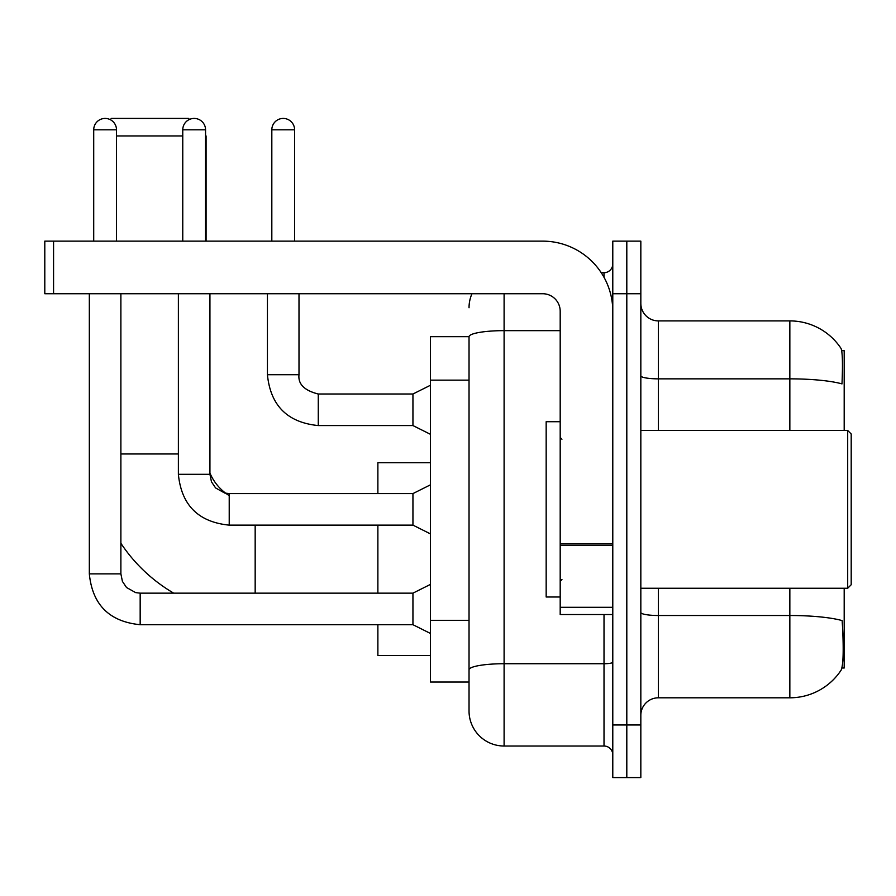 <?xml version="1.0" encoding="UTF-8"?>
<svg xmlns="http://www.w3.org/2000/svg" width="896" height="896" viewBox="0 0 896 896"><rect width="100%" height="100%" fill="white"/><g stroke="black" fill="none" stroke-linecap="round" stroke-linejoin="round"><path stroke-width="1.34" d="M844.189 430.472L844.189 350.706L841.702 350.706M841.915 668.002L844.189 668.002L844.189 588.246M469.034 336.683L430.472 336.683L430.472 682.035L469.034 682.035L469.034 710.954L469.034 336.683M640.83 715.344A17.528 17.528 0 0 1 658.37 697.805L789.846 697.805A61.354 61.354 0 0 0 841.142 670.118L840.795 670.634L841.142 670.118C843.248 665.179 843.73 651.034 842.587 627.682L842.139 620.592A61.354 10.651 180 0 0 789.846 615.507L789.846 588.246M626.808 724.976L626.808 777.571L640.83 777.571L640.83 724.976L626.808 724.976L626.808 777.571L612.786 777.571L612.786 724.976L626.808 724.976L626.808 293.731L626.808 724.976M612.786 724.976L612.786 241.136L626.808 241.136L626.808 293.731L626.808 241.136L640.83 241.136L640.83 724.976M789.846 430.472L789.846 378.851A61.354 10.651 180 0 1 842.005 383.891C842.845 363.698 842.509 351.87 841.008 348.398L841.008 348.398A61.354 61.354 0 0 0 789.846 320.902A61.354 61.354 0 0 1 840.795 348.074A61.354 61.354 0 0 0 789.846 320.902L658.37 320.902A17.528 17.528 0 0 1 640.83 303.374A17.528 17.528 0 0 0 658.37 320.902L658.37 430.472M504.101 293.731L504.101 746.021L604.016 746.021L604.016 614.544M601.227 272.698L604.016 272.698A8.77 8.77 0 0 0 612.786 263.928M469.034 691.678L469.034 675.898M612.786 754.779A8.77 8.77 0 0 0 604.016 746.021M469.034 307.754A35.056 35.056 0 0 1 471.968 293.731M504.101 746.021A35.056 35.056 0 0 1 469.034 710.954M173.701 593.152A161.28 161.28 0 0 1 120.882 543.29M229.219 495.634A49.09 49.09 0 0 1 225.826 493.304M225.77 493.27A49.09 49.09 0 0 1 209.933 473.032M110.208 119.638L111.418 118.429L188.552 118.429L189.526 119.414M182.762 135.957L116.502 135.957M206.08 241.136L206.08 135.957M377.877 525.134L377.877 593.152M377.877 624.702L377.877 655.558L430.472 655.558M430.472 462.728L377.877 462.728L377.877 493.584M93.71 241.136L93.71 129.819A11.39 11.39 0 0 1 105.101 118.429A11.39 11.39 0 0 1 116.502 129.819L116.502 241.136M430.472 633.472L412.944 624.702L412.944 593.152L430.472 584.382M89.331 293.731L89.331 573.866L120.882 573.866L120.882 293.731M182.762 241.136L182.762 129.819A11.39 11.39 0 0 1 194.163 118.429A11.39 11.39 0 0 1 205.554 129.819L205.554 241.136M430.472 533.904L412.944 525.134L412.944 493.584L430.472 484.814M178.382 293.731L178.382 474.298L209.933 474.298L209.933 293.731M612.786 614.544L560.19 614.544L560.19 543.648L612.786 543.648M612.786 311.259A70.123 70.123 0 0 0 542.662 241.136L53.57 241.136L53.57 293.731L542.662 293.731A17.528 17.528 0 0 1 560.19 311.259L560.19 543.648M53.57 293.731L44.8 293.731L44.8 241.136L53.57 241.136M847.694 430.472L851.2 433.978L851.2 584.741L847.694 588.246L847.694 430.472L640.83 430.472M560.19 421.702L546.168 421.702L546.168 597.005L560.19 597.005M271.824 241.136L271.824 129.819A11.39 11.39 0 0 1 283.214 118.429A11.39 11.39 0 0 1 294.605 129.819L294.605 241.136M430.472 434.325L412.944 425.566L412.944 394.005L430.472 385.246M267.434 293.731L267.434 374.718L298.995 374.718L298.995 293.731M469.034 380.139L430.472 380.139M469.034 620.312L430.472 620.312M789.846 697.805L789.846 615.507L658.37 615.507L658.37 697.805M841.008 348.398A61.354 61.354 0 0 0 789.846 320.902L789.846 378.851L658.37 378.851A17.528 3.046 0 0 1 640.83 375.805M640.83 293.731L612.786 293.731M658.37 588.246L658.37 615.507A17.528 3.046 0 0 1 640.83 612.461M612.786 662.2A8.77 1.523 0 0 1 604.016 663.723L504.101 663.723A35.056 6.093 180 0 0 469.034 669.805M469.034 336.728A35.056 6.093 180 0 1 504.101 330.646L560.19 330.646M604.016 277.312L604.016 272.698M120.882 453.958L178.382 453.958M255.17 593.152L255.17 525.134M412.944 624.702L140.168 624.702C109.323 621.656 92.378 604.71 89.331 573.866C92.378 604.71 109.323 621.656 140.168 624.702C109.323 621.656 92.378 604.71 89.331 573.866C92.378 604.71 109.323 621.656 140.168 624.702C109.323 621.656 92.378 604.71 89.331 573.866C92.378 604.71 109.323 621.656 140.168 624.702C109.323 621.656 92.378 604.71 89.331 573.866C92.378 604.71 109.323 621.656 140.168 624.702C109.323 621.656 92.378 604.71 89.331 573.866C92.378 604.71 109.323 621.656 140.168 624.702C109.323 621.656 92.378 604.71 89.331 573.866C92.378 604.71 109.323 621.656 140.168 624.702L140.168 593.186M93.71 129.819L116.502 129.819M412.944 525.134L229.219 525.134C198.374 522.088 181.429 505.142 178.382 474.298C181.429 505.142 198.374 522.088 229.219 525.134C198.374 522.088 181.429 505.142 178.382 474.298C181.429 505.142 198.374 522.088 229.219 525.134C198.374 522.088 181.429 505.142 178.382 474.298C181.429 505.142 198.374 522.088 229.219 525.134C198.374 522.088 181.429 505.142 178.382 474.298C181.429 505.142 198.374 522.088 229.219 525.134C198.374 522.088 181.429 505.142 178.382 474.298C181.429 505.142 198.374 522.088 229.219 525.134C198.374 522.088 181.429 505.142 178.382 474.298C181.429 505.142 198.374 522.088 229.219 525.134L229.219 493.584L412.944 493.584M182.762 129.819L205.554 129.819M612.786 545.171L560.19 545.171M560.19 607.298L612.786 607.298M412.944 425.566L318.27 425.566C287.437 422.509 270.48 405.563 267.434 374.718C270.48 405.563 287.437 422.509 318.27 425.566C287.437 422.509 270.48 405.563 267.434 374.718C270.48 405.563 287.437 422.509 318.27 425.566C287.437 422.509 270.48 405.563 267.434 374.718C270.48 405.563 287.437 422.509 318.27 425.566C287.437 422.509 270.48 405.563 267.434 374.718C270.48 405.563 287.437 422.509 318.27 425.566C287.437 422.509 270.48 405.563 267.434 374.718C270.48 405.563 287.437 422.509 318.27 425.566C287.437 422.509 270.48 405.563 267.434 374.718C270.48 405.563 287.437 422.509 318.27 425.566C287.437 422.509 270.48 405.563 267.434 374.718C270.48 405.563 287.437 422.509 318.27 425.566C287.437 422.509 270.48 405.563 267.434 374.718C270.48 405.563 287.437 422.509 318.27 425.566L318.27 394.038C304.36 390.499 297.931 384.07 298.995 374.718C297.931 384.07 304.36 390.499 318.27 394.005C304.36 390.499 297.931 384.07 298.995 374.718C297.931 384.07 304.36 390.499 318.27 394.005C304.36 390.499 297.931 384.07 298.995 374.718C297.931 384.07 304.36 390.499 318.27 394.005C304.36 390.499 297.931 384.07 298.995 374.718C297.931 384.07 304.36 390.499 318.27 394.005C304.36 390.499 297.931 384.07 298.995 374.718C297.931 384.07 304.36 390.499 318.27 394.005C304.36 390.499 297.931 384.07 298.995 374.718C297.931 384.07 304.36 390.499 318.27 394.005C304.36 390.499 297.931 384.07 298.995 374.718C297.931 384.07 304.36 390.499 318.27 394.005C304.36 390.499 297.931 384.07 298.995 374.718C297.931 384.07 304.36 390.499 318.27 394.005L412.944 394.005M271.824 129.819L294.605 129.819M120.882 573.866L122.416 581.392L126.526 587.507L135.654 592.614L140.168 593.152L412.944 593.152M209.933 474.298L211.467 481.824L215.589 487.928L224.706 493.046L229.219 493.584M640.83 588.246L847.694 588.246M561.949 439.23L560.19 437.483M561.949 579.477L560.19 581.235M267.434 374.718C270.48 405.563 287.437 422.509 318.27 425.566M298.995 374.718C297.931 384.07 304.36 390.499 318.27 394.005"/></g></svg>

